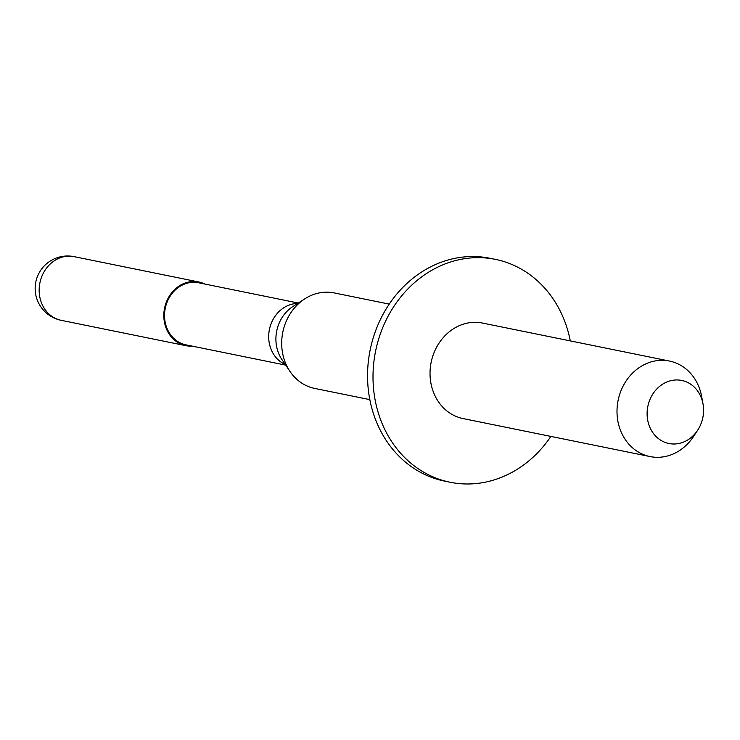 <?xml version="1.0" encoding="UTF-8"?>
<svg xmlns="http://www.w3.org/2000/svg" width="740" height="740" viewBox="0 0 740 740"><rect width="100%" height="100%" fill="white"/><g stroke="black" fill="none" stroke-linecap="round" stroke-linejoin="round"><path stroke-width="1.11" d="M74.148 256.65A32.486 32.486 0 0 0 52.928 317.442A32.486 32.486 0 0 0 61.207 320.328A32.486 28.333 101.5 0 1 54.862 318.117A32.486 28.333 -78.5 0 1 40.867 279.119A32.486 28.333 -78.5 0 1 74.148 256.65L198.792 281.986A32.486 28.333 -78.5 0 0 165.519 304.454A32.486 28.333 -78.5 0 0 179.506 343.443A32.486 28.333 101.5 0 0 185.851 345.663A32.486 28.333 101.5 0 0 192.187 346.117M198.792 281.986A32.486 28.333 -78.5 0 1 204.804 284.031M298.312 303.039L198.635 282.782A31.681 27.62 -78.5 0 0 166.195 304.686A31.681 27.62 -78.5 0 0 179.829 342.703A31.681 27.62 101.5 0 0 186.018 344.868L285.696 365.125M290.052 371.536A48.738 42.504 -78.5 0 1 304.825 298.831L292.809 306.591A35.594 31.043 -78.5 0 0 282.014 359.696L290.052 371.536A48.738 42.504 -78.5 0 0 305.222 385.105A48.738 42.504 101.5 0 0 314.75 388.435L369.824 399.628M450.142 482.249A113.71 99.169 101.5 0 1 427.924 474.488A113.71 99.169 -78.5 0 1 378.973 338.014A113.71 99.169 -78.5 0 1 495.43 259.379L489.982 258.269A113.71 99.169 -78.5 0 0 373.524 336.904A113.71 99.169 -78.5 0 0 422.475 473.378A113.71 99.169 101.5 0 0 444.694 481.139L450.142 482.249A113.71 99.169 101.5 0 0 550.884 436.415M570.299 340.9A113.71 99.169 101.5 0 0 517.649 267.149A113.71 99.169 -78.5 0 0 495.43 259.379M650.062 456.571A48.738 42.504 101.5 0 1 640.535 453.241A48.738 42.504 -78.5 0 1 619.556 394.753A48.738 42.504 -78.5 0 1 669.469 361.055L482.489 323.056A48.738 42.504 -78.5 0 0 432.586 356.754A48.738 42.504 -78.5 0 0 453.565 415.242A48.738 42.504 101.5 0 0 463.083 418.572L650.062 456.571A48.738 42.504 101.5 0 0 693.51 436.507L697.626 430.264A32.181 28.065 101.5 0 0 703 403.837A32.181 28.065 101.5 0 0 688.043 382.645A32.181 28.065 -78.5 0 0 650.118 399.128A32.181 28.065 -78.5 0 0 662.652 441.318A32.181 28.065 101.5 0 0 697.626 430.264M703 403.837L701.649 396.483A48.738 42.504 101.5 0 0 678.987 364.385A48.738 42.504 -78.5 0 0 669.469 361.055M304.825 298.831A48.738 42.504 -78.5 0 1 334.156 292.911L389.24 304.112M297.656 303.465A31.681 27.62 -78.5 0 0 269.582 328.708A31.681 27.62 -78.5 0 0 283.984 363.867A31.681 27.62 101.5 0 0 285.261 364.469M61.207 320.328L185.851 345.663"/></g></svg>
